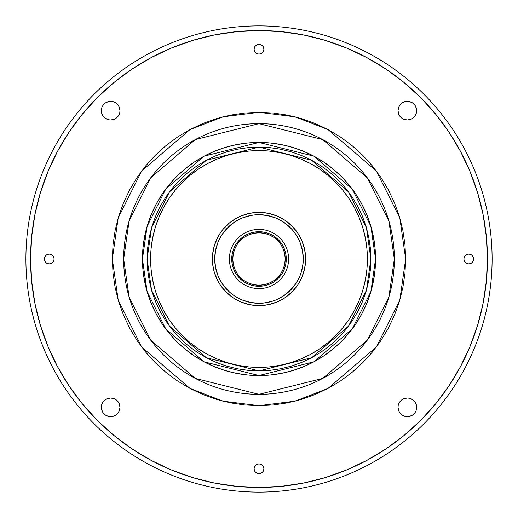 <?xml version="1.0" encoding="UTF-8"?>
<svg xmlns="http://www.w3.org/2000/svg" width="518" height="518" viewBox="0 0 518 518"><rect width="100%" height="100%" fill="white"/><g stroke="black" fill="none" stroke-linecap="round" stroke-linejoin="round"><path stroke-width="0.78" d="M370.888 259L366.414 290.326L348.51 326.133L311.655 357.724L259 370.888L206.345 357.724L169.49 326.133L151.586 290.326L147.112 259L142.45 259L147.112 291.634L165.76 328.93L204.15 361.836L259 375.55L313.85 361.836L352.24 328.93L370.888 291.634L375.55 259L370.888 259L375.55 259A116.55 116.55 0 0 1 259 375.55A116.55 116.55 0 0 1 142.45 259L143.013 270.422L144.69 281.74L147.468 292.832L151.321 303.6L156.209 313.94L162.095 323.75L168.907 332.938L176.586 341.414L185.062 349.093L194.25 355.905L204.06 361.791L214.4 366.679L225.168 370.532L236.26 373.31L247.578 374.987L259 375.55L270.422 374.987L281.74 373.31L292.832 370.532L303.6 366.679L313.94 361.791L323.75 355.905L332.938 349.093L341.414 341.414L349.093 332.938L355.905 323.75L361.791 313.94L366.679 303.6L370.532 292.832L373.31 281.74L374.987 270.422L375.55 259L374.987 247.578L373.31 236.26L370.532 225.168L366.679 214.4L361.791 204.06L355.905 194.25L349.093 185.062L341.414 176.586L332.938 168.907L323.75 162.095L313.94 156.209L303.6 151.321L292.832 147.468L281.74 144.69L270.422 143.013L259 142.45L247.578 143.013L236.26 144.69L225.168 147.468L214.4 151.321L204.06 156.209L194.25 162.095L185.062 168.907L176.586 176.586L168.907 185.062L162.095 194.25L156.209 204.06L151.321 214.4L147.468 225.168L144.69 236.26L143.013 247.578L142.45 259A116.55 116.55 0 0 1 259 142.45A116.55 116.55 0 0 1 375.55 259L370.888 226.366L352.24 189.07L313.85 156.164L259 142.45L204.15 156.164L165.76 189.07L147.112 226.366L142.45 259L147.112 259L151.586 227.674L169.49 191.867L206.345 160.276L259 147.112L311.655 160.276L348.51 191.867L366.414 227.674L370.888 259L370.351 269.969L368.738 280.827L366.071 291.479L362.373 301.819L357.679 311.745L352.033 321.16L345.493 329.979L338.118 338.118L329.979 345.493L321.16 352.033L311.745 357.679L301.819 362.373L291.479 366.071L280.827 368.738L269.969 370.351L259 370.888L248.031 370.351L237.173 368.738L226.521 366.071L216.181 362.373L206.255 357.679L196.84 352.033L188.021 345.493L179.882 338.118L172.507 329.979L165.967 321.16L160.321 311.745L155.627 301.819L151.929 291.479L149.262 280.827L147.649 269.969L147.112 259L147.649 248.031L149.262 237.173L151.929 226.521L155.627 216.181L160.321 206.255L165.967 196.84L172.507 188.021L179.882 179.882L188.021 172.507L196.84 165.967L206.255 160.321L216.181 155.627L226.521 151.929L237.173 149.262L248.031 147.649L259 147.112L269.969 147.649L280.827 149.262L291.479 151.929L301.819 155.627L311.745 160.321L321.16 165.967L329.979 172.507L338.118 179.882L345.493 188.021L352.033 196.84L357.679 206.255L362.373 216.181L366.071 226.521L368.738 237.173L370.351 248.031L370.888 259M367.391 259L366.867 248.375L365.307 237.853L362.723 227.538L359.142 217.521L354.59 207.906L349.126 198.782L342.786 190.236L335.645 182.355L327.764 175.214L319.217 168.874L310.094 163.41L300.479 158.858L290.462 155.277L280.147 152.693L269.625 151.133L259 150.608L248.375 151.133L237.853 152.693L227.538 155.277L217.521 158.858L207.906 163.41L198.782 168.874L190.236 175.214L182.355 182.355L175.214 190.236L168.874 198.782L163.41 207.906L158.858 217.521L155.277 227.538L152.693 237.853L151.133 248.375L150.608 259L151.133 269.625L152.693 280.147L155.277 290.462L158.858 300.479L163.41 310.094L168.874 319.217L175.214 327.764L182.355 335.645L190.236 342.786L198.782 349.126L207.906 354.59L217.521 359.142L227.538 362.723L237.853 365.307L248.375 366.867L259 367.391L269.625 366.867L280.147 365.307L290.462 362.723L300.479 359.142L310.094 354.59L319.217 349.126L327.764 342.786L335.645 335.645L342.786 327.764L349.126 319.217L354.59 310.094L359.142 300.479L362.723 290.462L365.307 280.147L366.867 269.625L367.391 259A108.391 108.391 0 0 0 259 150.608A108.391 108.391 0 0 0 150.608 259A108.391 108.391 0 0 1 259 150.608A108.391 108.391 0 0 1 367.391 259L305.62 259A46.62 46.62 0 0 1 259 305.62A46.62 46.62 0 0 1 212.38 259A46.62 46.62 0 0 0 259 305.62A46.62 46.62 0 0 0 305.62 259L303.289 259A44.289 44.289 0 0 1 259 303.289A44.289 44.289 0 0 1 214.711 259L212.38 259L213.274 268.097L214.387 272.533L217.884 280.976L220.234 284.9L226.036 291.964L233.1 297.766L241.161 302.072L249.903 304.726L259 305.62L268.097 304.726L276.839 302.072L284.9 297.766L291.964 291.964L297.766 284.9L302.072 276.839L304.726 268.097L305.62 259L304.726 249.903L302.072 241.161L297.766 233.1L291.964 226.036L284.9 220.234L276.839 215.928L268.097 213.274L259 212.38L249.903 213.274L241.161 215.928L237.024 217.884L229.422 222.96L222.96 229.422L220.234 233.1L217.884 237.024L214.387 245.467L212.607 254.429L212.38 259L214.711 259L215.559 267.638L218.084 275.952L222.177 283.605L227.68 290.32L230.905 293.233L234.395 295.823L242.048 299.916L250.362 302.441L259 303.289L263.338 303.075L271.859 301.379L275.952 299.916L283.605 295.823L290.32 290.32L295.823 283.605L299.916 275.952L301.379 271.859L303.075 263.338L303.289 259L302.441 250.362L299.916 242.048L295.823 234.395L293.233 230.905L290.32 227.68L283.605 222.177L275.952 218.084L267.638 215.559L259 214.711L254.662 214.925L250.362 215.559L242.048 218.084L234.395 222.177L227.68 227.68L222.177 234.395L219.943 238.125L218.084 242.048L215.559 250.362L214.711 259A44.289 44.289 0 0 1 259 214.711A44.289 44.289 0 0 1 303.289 259L305.62 259A46.62 46.62 0 0 0 259 212.38A46.62 46.62 0 0 0 212.38 259A46.62 46.62 0 0 1 259 212.38A46.62 46.62 0 0 1 305.62 259L367.391 259A108.391 108.391 0 0 1 259 367.391A108.391 108.391 0 0 1 150.608 259L212.38 259L150.608 259A108.391 108.391 0 0 0 259 367.391A108.391 108.391 0 0 0 367.391 259M259 259L259 285.224L259 259M259 142.45L259 123.666A135.334 135.334 0 0 0 123.666 259L129.079 296.892L150.732 340.203L195.312 378.412L259 394.334L322.688 378.412L367.268 340.203L388.921 296.892L394.334 259L405.672 259L399.805 300.071L376.34 347.002L328.024 388.416L295.105 401.159L259 405.672L222.895 401.159L189.976 388.416L141.66 347.002L118.195 300.071L112.328 259L123.666 259A135.334 135.334 0 0 0 259 394.334L259 375.55L270.422 374.987L281.74 373.31L292.832 370.532L303.6 366.679L313.94 361.791L323.75 355.905L332.938 349.093L341.414 341.414L349.093 332.938L355.905 323.75L361.791 313.94L366.679 303.6L370.532 292.832L373.31 281.74L374.987 270.422L375.55 259L374.987 247.578L373.31 236.26L370.532 225.168L366.679 214.4L361.791 204.06L355.905 194.25L349.093 185.062L341.414 176.586L332.938 168.907L323.75 162.095L313.94 156.209L303.6 151.321L292.832 147.468L281.74 144.69L270.422 143.013L259 142.45L259 123.666L259 142.45L247.578 143.013L236.26 144.69L225.168 147.468L214.4 151.321L204.06 156.209L194.25 162.095L185.062 168.907L176.586 176.586L168.907 185.062L162.095 194.25L156.209 204.06L151.321 214.4L147.468 225.168L144.69 236.26L143.013 247.578L142.45 259L143.013 270.422L144.69 281.74L147.468 292.832L151.321 303.6L156.209 313.94L162.095 323.75L168.907 332.938L176.586 341.414L185.062 349.093L194.25 355.905L204.06 361.791L214.4 366.679L225.168 370.532L236.26 373.31L247.578 374.987L259 375.55L259 394.334A135.334 135.334 0 0 0 394.334 259A135.334 135.334 0 0 0 259 123.666L195.312 139.588L150.732 177.797L129.079 221.108L123.666 259L112.328 259L118.195 217.929L141.66 170.998L189.976 129.584L222.895 116.841L259 112.328L295.105 116.841L328.024 129.584L376.34 170.998L399.805 217.929L405.672 259L394.334 259L388.921 221.108L367.268 177.797L322.688 139.588L259 123.666M473.685 259A4.895 4.895 0 0 1 468.79 263.895A4.895 4.895 0 0 1 463.895 259L464.27 260.871L463.895 259L464.27 257.129L463.895 259A4.895 4.895 0 0 1 468.79 254.105A4.895 4.895 0 0 1 473.685 259L473.31 257.129L473.685 259L473.31 260.871L473.685 259M416.666 407.342A9.324 9.324 0 0 1 407.342 416.666A9.324 9.324 0 0 1 398.018 407.342A9.324 9.324 0 0 1 407.342 398.018A9.324 9.324 0 0 1 416.666 407.342L416.491 405.523L415.099 402.162L412.522 399.592L409.162 398.2L412.522 399.592L415.099 402.162L416.491 405.523L416.491 409.162L415.96 410.91L416.491 409.162M119.982 407.342A9.324 9.324 0 0 1 110.658 416.666A9.324 9.324 0 0 1 101.334 407.342A9.324 9.324 0 0 1 110.658 398.018A9.324 9.324 0 0 1 119.982 407.342L119.269 403.775L119.982 407.342L119.269 410.91L119.8 409.162M119.982 110.658A9.324 9.324 0 0 1 110.658 119.982A9.324 9.324 0 0 1 101.334 110.658A9.324 9.324 0 0 1 110.658 101.334A9.324 9.324 0 0 1 119.982 110.658L119.8 112.477L119.982 110.658L119.269 107.09L119.8 108.838M416.666 110.658A9.324 9.324 0 0 1 407.342 119.982A9.324 9.324 0 0 1 398.018 110.658A9.324 9.324 0 0 1 407.342 101.334A9.324 9.324 0 0 1 416.666 110.658L416.491 112.477L416.491 108.838L415.099 105.478L412.522 102.901L409.162 101.509L412.522 102.901L413.934 104.066L415.099 105.478L416.491 108.838M260.871 44.69L259 44.315L260.871 44.69L262.464 45.746L263.52 47.339L263.895 49.21A4.895 4.895 0 0 1 259 54.105A4.895 4.895 0 0 1 254.105 49.21A4.895 4.895 0 0 1 259 44.315A4.895 4.895 0 0 1 263.895 49.21L263.52 51.081L262.464 52.674L260.871 53.73L259 54.105L259 44.315L259 54.105L260.871 53.73M54.105 259A4.895 4.895 0 0 1 49.21 263.895A4.895 4.895 0 0 1 44.315 259A4.895 4.895 0 0 1 49.21 254.105A4.895 4.895 0 0 1 54.105 259L53.73 257.129L54.105 259L53.73 260.871L54.105 259M263.52 466.919L262.464 465.326L263.52 466.919L263.895 468.79A4.895 4.895 0 0 1 259 473.685A4.895 4.895 0 0 1 254.105 468.79A4.895 4.895 0 0 1 259 463.895A4.895 4.895 0 0 1 263.895 468.79L263.52 470.661L262.464 472.254L260.871 473.31L259 473.685L259 463.895L259 473.685L260.871 473.31M192.69 477.602L171.581 470.046L192.69 477.602L214.433 483.048L236.609 486.337L259 487.438L281.391 486.337L303.567 483.048L325.31 477.602L346.419 470.046L366.686 460.463L385.916 448.938L403.917 435.586L420.532 420.532L435.586 403.917L448.938 385.916L460.463 366.686L470.046 346.419L477.602 325.31L483.048 303.567L486.337 281.391L487.438 259L492.1 259A233.1 233.1 0 0 0 259 25.9A233.1 233.1 0 0 0 25.9 259A233.1 233.1 0 0 1 259 25.9A233.1 233.1 0 0 1 492.1 259L487.438 259A228.438 228.438 0 0 1 259 487.438A228.438 228.438 0 0 1 30.562 259A228.438 228.438 0 0 1 259 30.562A228.438 228.438 0 0 1 487.438 259L486.337 236.609L483.048 214.433L477.602 192.69L470.046 171.581L460.463 151.314L449.022 132.213M448.938 132.084L435.586 114.083L420.532 97.468L403.917 82.414L385.916 69.062L366.686 57.537L346.419 47.954L325.31 40.398L303.567 34.952L281.391 31.663L259 30.562L236.609 31.663L214.433 34.952L192.69 40.398L171.581 47.954L151.314 57.537L132.084 69.062L114.083 82.414L97.468 97.468L82.414 114.083L69.062 132.084L57.537 151.314L47.954 171.581L40.398 192.69L34.952 214.433L31.663 236.609L30.562 259L25.9 259L30.562 259L31.663 281.391L34.952 303.567L40.398 325.31L47.954 346.419L57.537 366.686L68.978 385.787M25.9 259A233.1 233.1 0 0 0 259 492.1A233.1 233.1 0 0 0 492.1 259A233.1 233.1 0 0 1 259 492.1A233.1 233.1 0 0 1 25.9 259M398.2 409.162L398.73 410.91L398.018 407.342L398.2 405.523L398.018 407.342M399.592 412.522L402.162 415.099L399.592 412.522L398.73 410.91M403.775 415.96L407.342 416.666L405.523 416.491L402.162 415.099M409.162 416.491L412.522 415.099L415.099 412.522L415.96 410.91L415.099 412.522L412.522 415.099L409.162 416.491L407.342 416.666M407.342 398.018L403.775 398.73L407.342 398.018L409.162 398.2M398.73 403.775L398.2 405.523L399.592 402.162L402.162 399.592L403.775 398.73M101.509 409.162L102.901 412.522L104.066 413.934L105.478 415.099L108.838 416.491L105.478 415.099L102.901 412.522L101.509 409.162L101.509 405.523L101.334 407.342M110.658 416.666L112.477 416.491L115.838 415.099L118.408 412.522L119.269 410.91L118.408 412.522L115.838 415.099L112.477 416.491L108.838 416.491M114.225 398.73L110.658 398.018L114.225 398.73L115.838 399.592L118.408 402.162L119.269 403.775M108.838 398.2L107.09 398.73L110.658 398.018M105.478 399.592L102.901 402.162L105.478 399.592L107.09 398.73M102.04 403.775L101.509 405.523L102.901 402.162M101.334 110.658L101.509 112.477L102.901 115.838L105.478 118.408L108.838 119.8L105.478 118.408L102.901 115.838L101.509 112.477L101.509 108.838L102.04 107.09L101.509 108.838M110.658 119.982L114.225 119.269L110.658 119.982L108.838 119.8M119.269 114.225L119.8 112.477L118.408 115.838L115.838 118.408L114.225 119.269M118.408 105.478L115.838 102.901L118.408 105.478L119.269 107.09M114.225 102.04L110.658 101.334L112.477 101.509L115.838 102.901M108.838 101.509L105.478 102.901L102.901 105.478L102.04 107.09L102.901 105.478L105.478 102.901L108.838 101.509L110.658 101.334M398.018 110.658L398.73 114.225L398.018 110.658L398.73 107.09L398.2 108.838M403.775 119.269L407.342 119.982L403.775 119.269L402.162 118.408L399.592 115.838L398.73 114.225M409.162 119.8L410.91 119.269L407.342 119.982M412.522 118.408L415.099 115.838L412.522 118.408L410.91 119.269M415.96 114.225L416.491 112.477L415.099 115.838M407.342 101.334L405.523 101.509L402.162 102.901L399.592 105.478L398.73 107.09L399.592 105.478L402.162 102.901L405.523 101.509L409.162 101.509M254.48 51.081L255.536 52.674L257.129 53.73L259 54.105L257.129 53.73L255.536 52.674L254.48 51.081L254.105 49.21L254.48 47.339L255.536 45.746L257.129 44.69L259 44.315L257.129 44.69M466.919 254.48L465.326 255.536L464.27 257.129L465.326 255.536L466.919 254.48L468.79 254.105L470.661 254.48L472.254 255.536L473.31 257.129M44.315 259L44.69 260.871L44.315 259L44.69 257.129L44.315 259M51.081 263.52L52.674 262.464L53.73 260.871L52.674 262.464L51.081 263.52L49.21 263.895L47.339 263.52L45.746 262.464L44.69 260.871M257.129 473.31L259 473.685L257.129 473.31L255.536 472.254L254.48 470.661L254.105 468.79L254.48 466.919L255.536 465.326L257.129 464.27L259 463.895L257.129 464.27M262.464 465.326L260.871 464.27L259 463.895L260.871 464.27L262.464 465.326M69.062 385.916L82.414 403.917L97.468 420.532L114.083 435.586L132.084 448.938L151.314 460.463L171.581 470.046M473.31 260.871L472.254 262.464L470.661 263.52L468.79 263.895L466.919 263.52L465.326 262.464L464.27 260.871M44.69 257.129L45.746 255.536L47.339 254.48L49.21 254.105L51.081 254.48L52.674 255.536L53.73 257.129M112.328 259L113.034 244.625L115.145 230.387L118.641 216.42L123.491 202.868L129.642 189.86L137.043 177.512L145.623 165.954L155.283 155.283L165.954 145.623L177.512 137.043L189.86 129.642L202.868 123.491L216.42 118.641L230.387 115.145L244.625 113.034L259 112.328L273.374 113.034L287.613 115.145L301.58 118.641L315.132 123.491L328.14 129.642L340.488 137.043L352.046 145.623L362.717 155.283L372.377 165.954L380.957 177.512L388.358 189.86L394.509 202.868L399.359 216.42L402.855 230.387L404.966 244.625L405.672 259L404.966 273.374L402.855 287.613L399.359 301.58L394.509 315.132L388.358 328.14L380.957 340.488L372.377 352.046L362.717 362.717L352.046 372.377L340.488 380.957L328.14 388.358L315.132 394.509L301.58 399.359L287.613 402.855L273.374 404.966L259 405.672L244.625 404.966L230.387 402.855L216.42 399.359L202.868 394.509L189.86 388.358L177.512 380.957L165.954 372.377L155.283 362.717L145.623 352.046L137.043 340.488L129.642 328.14L123.491 315.132L118.641 301.58L115.145 287.613L113.034 273.374L112.328 259M288.604 259L286.273 259A27.273 27.273 0 0 1 259 286.273A27.273 27.273 0 0 1 231.727 259L229.396 259A29.604 29.604 0 0 0 259 288.604A29.604 29.604 0 0 0 288.604 259A29.604 29.604 0 0 1 259 288.604A29.604 29.604 0 0 1 229.396 259A29.604 29.604 0 0 1 259 229.396A29.604 29.604 0 0 1 288.604 259A29.604 29.604 0 0 0 259 229.396A29.604 29.604 0 0 0 229.396 259L231.727 259L232.252 253.678L233.806 248.562L236.325 243.849L239.717 239.717L243.849 236.325L248.562 233.806L253.678 232.252L259 231.727L264.322 232.252L269.438 233.806L274.151 236.325L278.283 239.717L281.675 243.849L284.194 248.562L285.748 253.678L286.273 259L285.748 264.322L284.194 269.438L281.675 274.151L278.283 278.283L274.151 281.675L269.438 284.194L264.322 285.748L259 286.273L253.678 285.748L248.562 284.194L243.849 281.675L239.717 278.283L236.325 274.151L233.806 269.438L232.252 264.322L231.727 259A27.273 27.273 0 0 1 259 231.727A27.273 27.273 0 0 1 286.273 259L288.604 259M232.776 259A26.224 26.224 0 0 1 259 232.776A26.224 26.224 0 0 1 285.224 259A26.224 26.224 0 0 1 259 285.224A26.224 26.224 0 0 1 232.776 259L233.281 264.115L234.771 269.036L237.199 273.569L240.456 277.544L244.431 280.801L248.964 283.229L253.885 284.719L259 285.224L264.115 284.719L269.036 283.229L273.569 280.801L277.544 277.544L280.801 273.569L283.229 269.036L284.719 264.115L285.224 259L284.719 253.885L283.229 248.964L280.801 244.431L277.544 240.456L273.569 237.199L269.036 234.771L264.115 233.281L259 232.776L253.885 233.281L248.964 234.771L244.431 237.199L240.456 240.456L237.199 244.431L234.771 248.964L233.281 253.885L232.776 259M214.387 245.467L215.928 241.161M233.1 220.234L237.024 217.884M272.533 214.387L276.839 215.928M297.766 233.1L300.116 237.024M303.613 272.533L302.072 276.839M284.9 297.766L280.976 300.116M245.467 303.613L241.161 302.072M220.234 284.9L217.884 280.976"/></g></svg>
